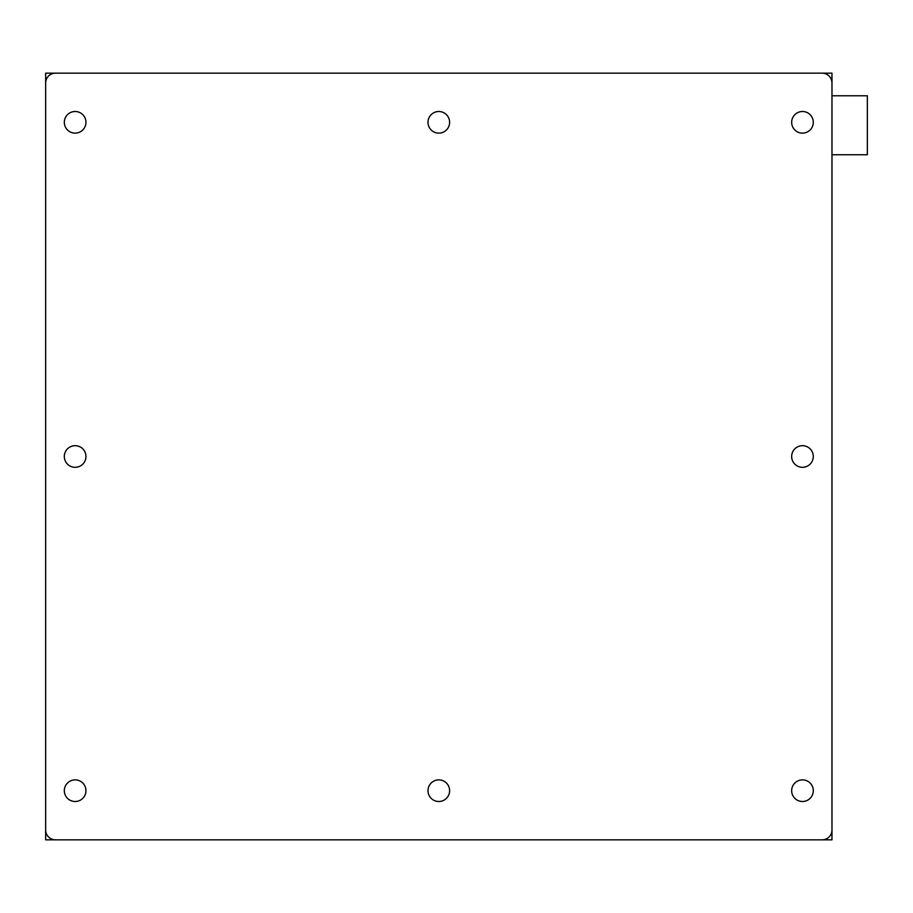 <?xml version="1.0" encoding="UTF-8"?>
<svg xmlns="http://www.w3.org/2000/svg" width="913" height="913" viewBox="0 0 913 913"><rect width="100%" height="100%" fill="white"/><g stroke="black" fill="none" stroke-linecap="round" stroke-linejoin="round"><path stroke-width="1.37" d="M831.971 829.997L831.971 83.003A9.826 9.826 0 0 0 822.134 73.166L55.476 73.166A9.826 9.826 0 0 0 45.65 83.003L45.65 829.997A9.826 9.826 0 0 0 55.476 839.834L822.134 839.834A9.826 9.826 0 0 0 831.971 829.997M802.481 467.308A10.808 10.808 0 0 0 811.84 451.09A10.808 10.808 0 0 0 793.112 451.09A10.808 10.808 0 0 0 802.481 467.308M75.14 467.308A10.808 10.808 0 0 0 84.498 451.09A10.808 10.808 0 0 0 65.77 451.09A10.808 10.808 0 0 0 75.14 467.308M802.481 801.5A10.808 10.808 0 0 0 811.84 785.283A10.808 10.808 0 0 0 793.112 785.283A10.808 10.808 0 0 0 802.481 801.5M438.811 801.5A10.808 10.808 0 0 0 448.169 785.283A10.808 10.808 0 0 0 429.441 785.283A10.808 10.808 0 0 0 438.811 801.5M802.481 133.127A10.808 10.808 0 0 0 811.84 116.91A10.808 10.808 0 0 0 793.112 116.91A10.808 10.808 0 0 0 802.481 133.127M438.811 133.127A10.808 10.808 0 0 0 448.169 116.91A10.808 10.808 0 0 0 429.441 116.91A10.808 10.808 0 0 0 438.811 133.127M75.14 133.127A10.808 10.808 0 0 0 84.498 116.91A10.808 10.808 0 0 0 65.77 116.91A10.808 10.808 0 0 0 75.14 133.127M75.14 801.5A10.808 10.808 0 0 0 84.498 785.283A10.808 10.808 0 0 0 65.77 785.283A10.808 10.808 0 0 0 75.14 801.5M45.65 92.829L45.65 73.166L51.55 73.166L51.55 73.987M51.55 839.013L51.55 839.834L45.65 839.834L45.65 820.171M84.966 73.166L51.55 73.166M826.071 73.987L826.071 73.166L831.971 73.166L831.971 92.829M831.971 820.171L831.971 839.834L826.071 839.834L826.071 839.013M792.655 73.166L826.071 73.166M826.071 839.834L792.655 839.834M51.55 839.834L84.966 839.834M831.971 95.774L867.35 95.774L867.35 154.754L831.971 154.754"/></g></svg>
